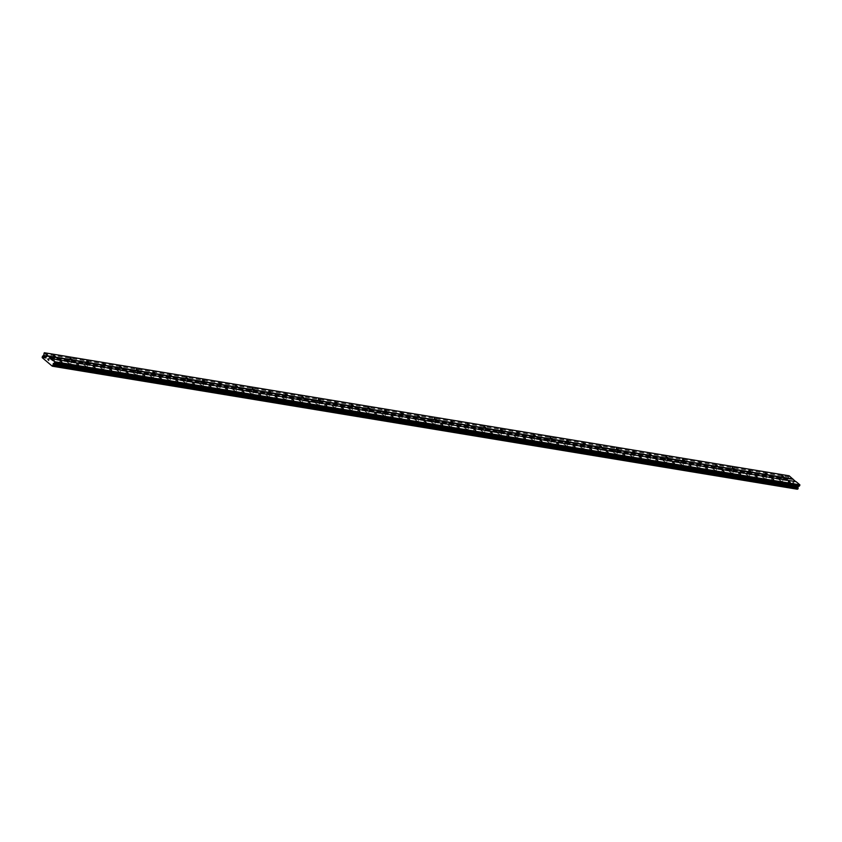 <?xml version="1.0" encoding="UTF-8"?>
<svg xmlns="http://www.w3.org/2000/svg" width="842" height="842" viewBox="0 0 842 842"><rect width="100%" height="100%" fill="white"/><g stroke="black" fill="none" stroke-linecap="round" stroke-linejoin="round"><path stroke-width="0.63" stroke-dasharray="4.21 3.16" d="M782.397 479.172L780.734 478.098L782.397 479.172M779.45 479.908L782.218 481.708L779.45 479.908M765.841 476.435L764.178 475.362L765.841 476.435M762.905 477.172L765.125 479.056L762.894 477.172M749.285 473.699L747.622 472.625L749.285 473.699M746.349 474.435L749.117 476.235L746.349 474.435M746.349 474.446L749.106 476.235L746.349 474.446M732.729 470.973L731.077 469.889L732.729 470.973M729.793 471.699L732.561 473.499L729.793 471.699M729.793 471.709L732.561 473.499L729.793 471.709M716.184 468.236L714.521 467.152L716.184 468.236M713.237 468.973L716.005 470.762L713.237 468.973M699.628 465.5L697.965 464.426L699.628 465.5M696.692 466.236L699.449 468.036L696.692 466.236M683.072 462.763L681.42 461.69L683.072 462.763M680.136 463.5L682.904 465.3L680.136 463.5M666.527 460.027L664.864 458.953L666.527 460.027M663.58 460.763L666.348 462.563L663.58 460.763M649.971 457.29L648.308 456.217L649.971 457.29M647.035 458.027L649.792 459.827L647.024 458.037M633.416 454.554L631.763 453.48L633.416 454.554M630.479 455.29L633.247 457.09L630.479 455.301M616.86 451.828L615.207 450.744L616.86 451.828M613.923 452.554L616.691 454.354L613.923 452.564M600.314 449.091L598.651 448.007L600.314 449.091M597.367 449.828L600.136 451.617L597.367 449.828M583.759 446.355L582.096 445.281L583.759 446.355M580.822 447.091L583.59 448.881L580.822 447.091M567.203 443.618L565.55 442.545L567.203 443.618M564.266 444.355L567.034 446.155L564.266 444.355M550.657 440.882L548.995 439.808L550.657 440.882M547.71 441.618L550.479 443.418L547.71 441.618M534.102 438.145L532.439 437.072L534.102 438.145M531.165 438.882L533.923 440.682L531.155 438.892M517.546 435.419L515.893 434.335L517.546 435.419M514.609 436.145L517.377 437.945L514.609 436.156M501.001 432.683L499.338 431.599L501.001 432.683M498.054 433.42L500.822 435.209L498.054 433.42M484.445 429.946L482.782 428.873L484.445 429.946M481.508 430.683L483.729 432.567L481.498 430.683M467.889 427.21L466.226 426.136L467.889 427.21M464.952 427.947L467.72 429.736L464.952 427.947M451.333 424.473L449.681 423.4L451.333 424.473M448.397 425.21L451.165 427.01L448.397 425.21M434.788 421.737L433.125 420.663L434.788 421.737M431.841 422.473L434.609 424.273L431.841 422.484M418.232 419L416.569 417.927L418.232 419M415.295 419.737L418.064 421.537L415.295 419.748M401.676 416.274L400.024 415.19L401.676 416.274M398.74 417L401.508 418.8L398.74 417.011M385.131 413.538L383.468 412.454L385.131 413.538M382.184 414.275L384.952 416.074L382.184 414.275M368.575 410.801L366.912 409.728L368.575 410.801M365.638 411.538L367.859 413.422L365.628 411.538M352.019 408.065L350.367 406.991L352.019 408.065M349.083 408.802L351.851 410.591L349.083 408.802M335.474 405.328L333.811 404.255L335.474 405.328M332.527 406.065L335.295 407.865L332.527 406.065M318.918 402.592L317.255 401.518L318.918 402.592M315.982 403.329L318.739 405.128L315.971 403.339M302.362 399.866L300.699 398.782L302.362 399.866M299.426 400.592L302.194 402.392L299.426 400.603M285.806 397.129L284.154 396.045L285.806 397.129M282.87 397.866L285.638 399.655L282.87 397.866M269.261 394.393L267.598 393.319L269.261 394.393M266.314 395.13L269.082 396.929L266.314 395.13M252.705 391.656L251.042 390.583L252.705 391.656M249.769 392.393L252.526 394.193L249.769 392.393M236.149 388.92L234.497 387.846L236.149 388.92M233.213 389.657L235.981 391.456L233.213 389.657M219.604 386.183L217.941 385.11L219.604 386.183M216.657 386.92L219.425 388.72L216.657 386.92M216.657 386.931L219.425 388.72L216.657 386.931M203.048 383.447L201.385 382.373L203.048 383.447M200.112 384.184L202.869 385.983L200.112 384.184M200.101 384.194L202.869 385.983L200.101 384.194M186.492 380.721L184.84 379.637L186.492 380.721M183.556 381.447L186.324 383.247L183.556 381.447M183.556 381.458L186.314 383.247L183.556 381.458M169.937 377.984L168.284 376.911L169.937 377.984M167 378.721L169.768 380.521L167 378.721M153.391 375.248L151.728 374.174L153.391 375.248M150.444 375.985L153.212 377.784L150.444 375.985M136.836 372.511L135.173 371.438L136.836 372.511M133.899 373.248L136.667 375.037L133.899 373.248M120.28 369.775L118.627 368.701L120.28 369.775M117.343 370.512L120.111 372.311L117.343 370.522M103.734 367.038L102.071 365.965L103.734 367.038M100.787 367.775L103.555 369.575L100.787 367.786M87.179 364.312L85.516 363.228L87.179 364.312M84.242 365.039L87 366.838L84.232 365.049M70.623 361.576L68.97 360.492L70.623 361.576M67.686 362.313L70.454 364.102L67.686 362.313M54.077 358.839L52.414 357.766L54.077 358.839M51.13 359.576L53.899 361.376L51.13 359.576M788.922 484.697L787.27 483.624L788.922 484.697M785.986 485.434L788.754 487.234L785.986 485.434M772.377 481.961L770.714 480.887L772.377 481.961M769.43 482.698L772.198 484.497L769.43 482.698M755.821 479.224L754.158 478.151L755.821 479.224M752.885 479.961L755.642 481.761L752.885 479.961M752.885 479.972L755.642 481.761L752.885 479.972M739.265 476.488L737.613 475.414L739.265 476.488M736.329 477.225L739.097 479.024L736.329 477.225M736.329 477.235L739.097 479.024L736.329 477.235M722.72 473.762L721.057 472.678L722.72 473.762M719.773 474.488L722.541 476.288L719.773 474.488M719.773 474.499L722.541 476.288L719.773 474.499M706.164 471.025L704.501 469.941L706.164 471.025M703.228 471.762L705.449 473.646L703.217 471.762M689.609 468.289L687.956 467.215L689.609 468.289M686.672 469.026L689.44 470.815L686.672 469.026M673.053 465.552L671.4 464.479L673.053 465.552M670.116 466.289L672.884 468.089L670.116 466.289M656.507 462.816L654.844 461.742L656.507 462.816M653.56 463.553L656.328 465.352L653.56 463.553M639.952 460.079L638.289 459.006L639.952 460.079M637.015 460.816L639.783 462.616L637.015 460.827M623.396 457.353L621.743 456.269L623.396 457.353M620.459 458.08L623.227 459.879L620.459 458.09M606.85 454.617L605.188 453.533L606.85 454.617M603.903 455.354L606.672 457.143L603.903 455.354M590.295 451.88L588.632 450.807L590.295 451.88M587.358 452.617L589.579 454.501L587.348 452.617M573.739 449.144L572.086 448.07L573.739 449.144M570.802 449.881L573.57 451.68L570.802 449.881M557.193 446.407L555.531 445.334L557.193 446.407M554.246 447.144L557.015 448.944L554.246 447.144M540.638 443.671L538.975 442.597L540.638 443.671M537.701 444.408L540.459 446.207L537.701 444.408M537.691 444.418L540.459 446.207L537.691 444.418M524.082 440.934L522.419 439.861L524.082 440.934M521.145 441.671L523.913 443.471L521.145 441.682M507.526 438.208L505.874 437.124L507.526 438.208M504.59 438.935L507.358 440.734L504.59 438.945M490.981 435.472L489.318 434.398L490.981 435.472M488.034 436.209L490.802 438.008L488.034 436.209M474.425 432.735L472.762 431.662L474.425 432.735M471.488 433.472L474.257 435.261L471.488 433.472M457.869 429.999L456.217 428.925L457.869 429.999M454.933 430.736L457.701 432.535L454.933 430.736M441.324 427.262L439.661 426.189L441.324 427.262M438.377 427.999L441.145 429.799L438.377 428.01M424.768 424.526L423.105 423.452L424.768 424.526M421.831 425.263L424.589 427.062L421.821 425.273M408.212 421.8L406.56 420.716L408.212 421.8M405.276 422.526L408.044 424.326L405.276 422.537M391.667 419.063L390.004 417.979L391.667 419.063M388.72 419.8L391.488 421.589L388.72 419.8M375.111 416.327L373.448 415.253L375.111 416.327M372.175 417.064L374.395 418.948L372.164 417.064M358.555 413.59L356.892 412.517L358.555 413.59M355.619 414.327L358.387 416.116L355.619 414.327M341.999 410.854L340.347 409.78L341.999 410.854M339.063 411.591L341.831 413.39L339.063 411.591M325.454 408.117L323.791 407.044L325.454 408.117M322.507 408.854L325.275 410.654L322.507 408.865M308.898 405.391L307.235 404.307L308.898 405.391M305.962 406.118L308.719 407.917L305.962 406.128M292.342 402.655L290.69 401.571L292.342 402.655M289.406 403.392L292.174 405.181L289.406 403.392M275.797 399.918L274.134 398.845L275.797 399.918M272.85 400.655L275.618 402.455L272.85 400.655M259.241 397.182L257.578 396.108L259.241 397.182M256.305 397.919L258.526 399.803L256.294 397.919M242.685 394.445L241.033 393.372L242.685 394.445M239.749 395.182L242.517 396.971L239.749 395.182M226.13 391.709L224.477 390.635L226.13 391.709M223.193 392.446L225.961 394.245L223.193 392.446M223.193 392.456L225.961 394.245L223.193 392.456M209.584 388.972L207.921 387.899L209.584 388.972M206.637 389.709L209.405 391.509L206.637 389.709M206.637 389.72L209.405 391.509L206.637 389.72M193.029 386.246L191.366 385.162L193.029 386.246M190.092 386.973L192.86 388.772L190.092 386.973M190.092 386.983L192.85 388.772L190.092 386.983M176.473 383.51L174.82 382.426L176.473 383.51M173.536 384.247L176.304 386.036L173.536 384.247M159.927 380.773L158.264 379.7L159.927 380.773M156.98 381.51L159.748 383.31L156.98 381.51M143.372 378.037L141.709 376.963L143.372 378.037M140.435 378.774L143.193 380.563L140.435 378.774M140.425 378.774L143.193 380.573L140.425 378.774M126.816 375.3L125.163 374.227L126.816 375.3M123.879 376.037L126.647 377.837L123.879 376.037M110.27 372.564L108.607 371.49L110.27 372.564M107.323 373.301L110.091 375.1L107.323 373.311M93.715 369.838L92.052 368.754L93.715 369.838M90.778 370.564L93.536 372.364L90.768 370.575M77.159 367.101L75.496 366.017L77.159 367.101M74.222 367.838L76.99 369.627L74.222 367.838M60.603 364.365L58.951 363.291L60.603 364.365M57.666 365.102L60.435 366.901L57.666 365.102M61.056 364.744L58.287 362.944L61.056 364.744M60.003 366.775L57.235 364.975L60.003 366.775M77.601 367.47L74.843 365.681L77.601 367.47M76.559 369.501L73.791 367.712L76.559 369.501M94.157 370.206L91.389 368.417L94.157 370.206M93.115 372.238L90.347 370.448L93.115 372.238M110.712 372.943L107.944 371.154L110.712 372.943M109.66 374.974L106.902 373.185L109.66 374.974M127.268 375.679L124.5 373.89L127.268 375.679M126.216 377.711L123.448 375.911L126.216 377.711M143.814 378.416L141.056 376.616L143.814 378.416M142.772 380.447L140.004 378.647L142.772 380.447M160.369 381.152L157.601 379.353L160.369 381.152M159.317 383.184L156.559 381.384L159.317 383.184M176.925 383.889L174.157 382.089L176.925 383.889M175.873 385.91L173.105 384.12L175.873 385.91M193.471 386.615L190.713 384.826L193.471 386.615M192.429 388.646L189.66 386.857L192.429 388.646M210.026 389.351L207.258 387.562L210.026 389.351M208.984 391.383L206.216 389.593L208.984 391.383M226.582 392.088L223.814 390.299L226.582 392.088M225.53 394.119L222.762 392.319L225.53 394.119M243.138 394.824L240.37 393.025L243.138 394.824M242.086 396.856L239.317 395.056L242.086 396.856M259.683 397.561L256.915 395.761L259.683 397.561M258.641 399.592L255.873 397.792L258.641 399.592M276.239 400.297L273.471 398.498L276.239 400.297M275.187 402.318L272.429 400.529L275.187 402.318M292.795 403.023L290.027 401.234L292.795 403.023M291.742 405.055L288.974 403.265L291.742 405.055M309.34 405.76L306.583 403.971L309.34 405.76M308.298 407.791L305.53 406.002L308.298 407.791M325.896 408.496L323.128 406.707L325.896 408.496M324.844 410.528L322.086 408.738L324.844 410.528M342.452 411.233L339.684 409.444L342.452 411.233M341.399 413.264L338.631 411.464L341.399 413.264M358.997 413.969L356.24 412.17L358.997 413.969M357.955 416.001L355.187 414.201L357.955 416.001M375.553 416.706L372.785 414.906L375.553 416.706M374.511 418.737L371.743 416.937L374.511 418.737M392.109 419.442L389.341 417.643L392.109 419.442M391.056 421.463L388.299 419.674L391.056 421.463M408.665 422.168L405.897 420.379L408.665 422.168M407.612 424.2L404.844 422.41L407.612 424.2M425.21 424.905L422.442 423.116L425.21 424.905M424.168 426.936L421.4 425.147L424.168 426.936M441.766 427.641L438.998 425.852L441.766 427.641M440.713 429.673L437.956 427.873L440.713 429.673M458.322 430.378L455.554 428.578L458.322 430.378M457.269 432.409L454.501 430.609L457.269 432.409M474.867 433.114L472.109 431.315L474.867 433.114M473.825 435.146L471.057 433.346L473.825 435.146M491.423 435.851L488.655 434.051L491.423 435.851M490.381 437.872L487.613 436.082L490.381 437.872M507.979 438.577L505.211 436.788L507.979 438.577M506.926 440.608L504.158 438.819L506.926 440.608M524.524 441.313L521.766 439.524L524.524 441.313M523.482 443.345L520.714 441.555L523.482 443.345M541.08 444.05L538.312 442.26L541.08 444.05M540.038 446.081L537.27 444.292L540.038 446.081M557.636 446.786L554.867 444.986L557.636 446.786M556.583 448.818L553.826 447.018L556.583 448.818M574.191 449.523L571.423 447.723L574.191 449.523M573.139 451.554L570.371 449.754L573.139 451.554M590.737 452.259L587.979 450.459L590.737 452.259M589.695 454.291L586.927 452.491L589.695 454.291M607.293 454.985L604.524 453.196L607.293 454.985M606.24 457.017L603.482 455.227L606.24 457.017M623.848 457.722L621.08 455.932L623.848 457.722M622.796 459.753L620.028 457.964L622.796 459.753M640.394 460.458L637.636 458.669L640.394 460.458M639.352 462.49L636.584 460.7L639.352 462.49M656.949 463.195L654.181 461.405L656.949 463.195M655.907 465.226L653.139 463.426L655.907 465.226M673.505 465.931L670.737 464.131L673.505 465.931M672.453 467.963L669.685 466.163L672.453 467.963M690.061 468.668L687.293 466.868L690.061 468.668M689.009 470.699L686.241 468.899L689.009 470.699M706.606 471.404L703.838 469.604L706.606 471.404M705.564 473.425L702.796 471.636L705.564 473.425M723.162 474.13L720.394 472.341L723.162 474.13M722.11 476.162L719.352 474.372L722.11 476.162M739.718 476.867L736.95 475.077L739.718 476.867M738.666 478.898L735.897 477.109L738.666 478.898M756.263 479.603L753.506 477.814L756.263 479.603M755.221 481.635L752.453 479.835L755.221 481.635M772.819 482.34L770.051 480.54L772.819 482.34M771.767 484.371L769.009 482.571L771.767 484.371M789.375 485.076L786.607 483.276L789.375 485.076M788.322 487.108L785.554 485.308L788.322 487.108M54.519 359.218L51.751 357.418L54.519 359.218M53.467 361.25L50.709 359.45L53.467 361.25M71.075 361.955L68.307 360.155L71.075 361.955M70.023 363.976L67.255 362.186L70.023 363.976M87.621 364.681L84.863 362.891L87.621 364.681M86.579 366.712L83.811 364.923L86.579 366.712M104.176 367.417L101.408 365.628L104.176 367.417M103.124 369.449L100.366 367.659L103.124 369.449M120.732 370.154L117.964 368.364L120.732 370.154M119.68 372.185L116.912 370.385L119.68 372.185M137.278 372.89L134.52 371.09L137.278 372.89M136.236 374.922L133.468 373.122L136.236 374.922M153.833 375.627L151.065 373.827L153.833 375.627M152.791 377.658L150.023 375.858L152.791 377.658M170.389 378.363L167.621 376.563L170.389 378.363M169.337 380.384L166.569 378.595L169.337 380.384M186.945 381.089L184.177 379.3L186.945 381.089M185.893 383.121L183.124 381.331L185.893 383.121M203.49 383.826L200.722 382.036L203.49 383.826M202.448 385.857L199.68 384.068L202.448 385.857M220.046 386.562L217.278 384.773L220.046 386.562M218.994 388.594L216.236 386.804L218.994 388.594M236.602 389.299L233.834 387.499L236.602 389.299M235.55 391.33L232.781 389.53L235.55 391.33M253.147 392.035L250.39 390.235L253.147 392.035M252.105 394.067L249.337 392.267L252.105 394.067M269.703 394.772L266.935 392.972L269.703 394.772M268.651 396.803L265.893 395.003L268.651 396.803M286.259 397.508L283.491 395.708L286.259 397.508M285.206 399.529L282.438 397.74L285.206 399.529M302.804 400.234L300.047 398.445L302.804 400.234M301.762 402.265L298.994 400.476L301.762 402.265M319.36 402.971L316.592 401.181L319.36 402.971M318.318 405.002L315.55 403.213L318.318 405.002M335.916 405.707L333.148 403.918L335.916 405.707M334.863 407.738L332.106 405.939L334.863 407.738M352.472 408.444L349.704 406.644L352.472 408.444M351.419 410.475L348.651 408.675L351.419 410.475M369.017 411.18L366.249 409.38L369.017 411.18M367.975 413.212L365.207 411.412L367.975 413.212M385.573 413.917L382.805 412.117L385.573 413.917M384.52 415.937L381.763 414.148L384.52 415.937M402.129 416.643L399.361 414.853L402.129 416.643M401.076 418.674L398.308 416.885L401.076 418.674M418.674 419.379L415.916 417.59L418.674 419.379M417.632 421.41L414.864 419.621L417.632 421.41M435.23 422.116L432.462 420.326L435.23 422.116M434.188 424.147L431.42 422.358L434.188 424.147M451.786 424.852L449.018 423.052L451.786 424.852M450.733 426.883L447.965 425.084L450.733 426.883M468.331 427.589L465.573 425.789L468.331 427.589M467.289 429.62L464.521 427.82L467.289 429.62M484.887 430.325L482.119 428.525L484.887 430.325M483.845 432.356L481.077 430.557L483.845 432.356M501.443 433.051L498.675 431.262L501.443 433.051M500.39 435.082L497.633 433.293L500.39 435.082M517.998 435.788L515.23 433.998L517.998 435.788M516.946 437.819L514.178 436.03L516.946 437.819M534.544 438.524L531.786 436.735L534.544 438.524M533.502 440.555L530.734 438.766L533.502 440.555M551.1 441.261L548.331 439.471L551.1 441.261M550.047 443.292L547.289 441.492L550.047 443.292M567.655 443.997L564.887 442.197L567.655 443.997M566.603 446.028L563.835 444.229L566.603 446.028M584.201 446.734L581.443 444.934L584.201 446.734M583.159 448.765L580.391 446.965L583.159 448.765M600.756 449.47L597.988 447.67L600.756 449.47M599.714 451.491L596.946 449.702L599.714 451.491M617.312 452.196L614.544 450.407L617.312 452.196M616.26 454.227L613.492 452.438L616.26 454.227M633.868 454.933L631.1 453.143L633.868 454.933M632.816 456.964L630.048 455.175L632.816 456.964M650.413 457.669L647.645 455.88L650.413 457.669M649.371 459.7L646.603 457.901L649.371 459.7M666.969 460.406L664.201 458.606L666.969 460.406M665.917 462.437L663.159 460.637L665.917 462.437M683.525 463.142L680.757 461.342L683.525 463.142M682.473 465.173L679.704 463.374L682.473 465.173M700.07 465.879L697.313 464.079L700.07 465.879M699.028 467.899L696.26 466.11L699.028 467.899M716.626 468.605L713.858 466.815L716.626 468.605M715.574 470.636L712.816 468.847L715.574 470.636M733.182 471.341L730.414 469.552L733.182 471.341M732.13 473.372L729.361 471.583L732.13 473.372M749.727 474.078L746.97 472.288L749.727 474.078M748.685 476.109L745.917 474.32L748.685 476.109M766.283 476.814L763.515 475.025L766.283 476.814M765.241 478.845L762.473 477.046L765.241 478.845M782.839 479.551L780.071 477.751L782.839 479.551M781.786 481.582L779.029 479.782L781.786 481.582M48.783 359.218L48.689 360.45M48.12 358.66L48.562 359.029L47.857 359.376M793.438 482.098L792.596 482.698L793.438 482.098M793.417 483.392L793.901 482.487L793.427 483.403M793.901 482.487L793.438 483.245L793.89 482.487M789.164 475.804L787.038 480.698L797.174 489.265M44.037 352.819L788.912 475.888M42.9 355.987L787.765 479.056M42.805 356.04L787.68 479.109M42.163 357.629L787.038 480.698M51.015 358.724L795.89 481.792M43.605 353.661L788.47 476.73M43.563 353.851L788.438 476.919M43.71 355.103L788.586 478.172M43.647 355.482L788.522 478.551M43.573 355.608L788.449 478.677M43.331 355.84L788.207 478.909M42.489 356.219L787.259 479.266M42.258 356.271L787.133 479.34M42.1 356.576L786.975 479.645M42.1 356.755L786.975 479.824M42.153 357.355L787.028 480.424M42.142 357.44L787.017 480.508M781.976 475.677L780.734 478.098M765.431 472.941L764.178 475.362M748.875 470.215L747.622 472.625M732.319 467.478L731.077 469.889M715.774 464.742L714.521 467.152M699.218 462.005L697.965 464.426M682.662 459.269L681.42 461.69M666.106 456.532L664.864 458.953M649.561 453.796L648.308 456.217M633.005 451.07L631.763 453.48M616.449 448.333L615.207 450.744M599.904 445.597L598.651 448.007M583.348 442.86L582.096 445.281M566.792 440.124L565.55 442.545M550.236 437.387L548.995 439.808M533.691 434.661L532.439 437.072M517.135 431.925L515.893 434.335M500.58 429.188L499.338 431.599M484.034 426.452L482.782 428.873M467.478 423.715L466.226 426.136M450.923 420.979L449.681 423.4M434.377 418.253L433.125 420.663M417.821 415.516L416.569 417.927M401.266 412.78L400.024 415.19M384.71 410.043L383.468 412.454M368.165 407.307L366.912 409.728M351.609 404.57L350.367 406.991M335.053 401.834L333.811 404.255M318.508 399.108L317.255 401.518M301.952 396.372L300.699 398.782M285.396 393.635L284.154 396.045M268.851 390.898L267.598 393.319M252.295 388.162L251.042 390.583M235.739 385.425L234.497 387.846M219.183 382.7L217.941 385.11M202.638 379.963L201.385 382.373M186.082 377.227L184.84 379.637M169.526 374.49L168.284 376.911M152.981 371.754L151.728 374.174M136.425 369.017L135.173 371.438M119.869 366.281L118.627 368.701M103.313 363.555L102.071 365.965M86.768 360.818L85.516 363.228M70.212 358.082L68.97 360.492M53.656 355.345L52.414 357.766M788.512 481.203L787.27 483.624M771.967 478.466L770.714 480.887M755.411 475.73L754.158 478.151M738.855 473.004L737.613 475.414M722.299 470.268L721.057 472.678M705.754 467.531L704.501 469.941M689.198 464.795L687.956 467.215M672.642 462.058L671.4 464.479M656.097 459.322L654.844 461.742M639.541 456.596L638.289 459.006M622.985 453.859L621.743 456.269M606.429 451.123L605.188 453.533M589.884 448.386L588.632 450.807M573.328 445.65L572.086 448.07M556.773 442.913L555.531 445.334M540.227 440.187L538.975 442.597M523.671 437.451L522.419 439.861M507.116 434.714L505.874 437.124M490.57 431.978L489.318 434.398M474.014 429.241L472.762 431.662M457.459 426.505L456.217 428.925M440.903 423.768L439.661 426.189M424.357 421.042L423.105 423.452M407.802 418.306L406.56 420.716M391.246 415.569L390.004 417.979M374.701 412.833L373.448 415.253M358.145 410.096L356.892 412.517M341.589 407.36L340.347 409.78M325.044 404.634L323.791 407.044M308.488 401.897L307.235 404.307M291.932 399.161L290.69 401.571M275.376 396.424L274.134 398.845M258.831 393.688L257.578 396.108M242.275 390.951L241.033 393.372M225.719 388.215L224.477 390.635M209.174 385.489L207.921 387.899M192.618 382.752L191.366 385.162M176.062 380.016L174.82 382.426M159.506 377.279L158.264 379.7M142.961 374.543L141.709 376.963M126.405 371.806L125.163 374.227M109.849 369.08L108.607 371.49M93.304 366.344L92.052 368.754M76.748 363.607L75.496 366.017M60.192 360.871L58.951 363.291M58.287 362.944L57.235 364.975M74.843 365.681L73.791 367.712M91.389 368.417L90.347 370.448M107.944 371.154L106.902 373.185M124.5 373.89L123.448 375.911M141.056 376.616L140.004 378.647M157.601 379.353L156.559 381.384M174.157 382.089L173.105 384.12M190.713 384.826L189.66 386.857M207.258 387.562L206.216 389.593M223.814 390.299L222.762 392.319M240.37 393.025L239.317 395.056M256.915 395.761L255.873 397.792M273.471 398.498L272.429 400.529M290.027 401.234L288.974 403.265M306.583 403.971L305.53 406.002M323.128 406.707L322.086 408.738M339.684 409.444L338.631 411.464M356.24 412.17L355.187 414.201M372.785 414.906L371.743 416.937M389.341 417.643L388.299 419.674M405.897 420.379L404.844 422.41M422.442 423.116L421.4 425.147M438.998 425.852L437.956 427.873M455.554 428.578L454.501 430.609M472.109 431.315L471.057 433.346M488.655 434.051L487.613 436.082M505.211 436.788L504.158 438.819M521.766 439.524L520.714 441.555M538.312 442.26L537.27 444.292M554.867 444.986L553.826 447.018M571.423 447.723L570.371 449.754M587.979 450.459L586.927 452.491M604.524 453.196L603.482 455.227M621.08 455.932L620.028 457.964M637.636 458.669L636.584 460.7M654.181 461.405L653.139 463.426M670.737 464.131L669.685 466.163M687.293 466.868L686.241 468.899M703.838 469.604L702.796 471.636M720.394 472.341L719.352 474.372M736.95 475.077L735.897 477.109M753.506 477.814L752.453 479.835M770.051 480.54L769.009 482.571M786.607 483.276L785.554 485.308M51.751 357.418L50.709 359.45M68.307 360.155L67.255 362.186M84.863 362.891L83.811 364.923M101.408 365.628L100.366 367.659M117.964 368.364L116.912 370.385M134.52 371.09L133.468 373.122M151.065 373.827L150.023 375.858M167.621 376.563L166.569 378.595M184.177 379.3L183.124 381.331M200.722 382.036L199.68 384.068M217.278 384.773L216.236 386.804M233.834 387.499L232.781 389.53M250.39 390.235L249.337 392.267M266.935 392.972L265.893 395.003M283.491 395.708L282.438 397.74M300.047 398.445L298.994 400.476M316.592 401.181L315.55 403.213M333.148 403.918L332.106 405.939M349.704 406.644L348.651 408.675M366.249 409.38L365.207 411.412M382.805 412.117L381.763 414.148M399.361 414.853L398.308 416.885M415.916 417.59L414.864 419.621M432.462 420.326L431.42 422.358M449.018 423.052L447.965 425.084M465.573 425.789L464.521 427.82M482.119 428.525L481.077 430.557M498.675 431.262L497.633 433.293M515.23 433.998L514.178 436.03M531.786 436.735L530.734 438.766M548.331 439.471L547.289 441.492M564.887 442.197L563.835 444.229M581.443 444.934L580.391 446.965M597.988 447.67L596.946 449.702M614.544 450.407L613.492 452.438M631.1 453.143L630.048 455.175M647.645 455.88L646.603 457.901M664.201 458.606L663.159 460.637M680.757 461.342L679.704 463.374M697.313 464.079L696.26 466.11M713.858 466.815L712.816 468.847M730.414 469.552L729.361 471.583M746.97 472.288L745.917 474.32M763.515 475.025L762.473 477.046M780.071 477.751L779.029 479.782M783.376 479.456L782.323 481.487M766.82 476.73L765.778 478.751M750.275 473.993L749.222 476.025M733.719 471.257L732.666 473.288M717.163 468.52L716.121 470.552M700.607 465.784L699.565 467.815M684.062 463.047L683.009 465.079M667.506 460.311L666.454 462.342M650.95 457.585L649.908 459.606M634.405 454.848L633.352 456.88M617.849 452.112L616.797 454.143M601.293 449.375L600.251 451.407M584.737 446.639L583.695 448.67M568.192 443.902L567.14 445.934M551.636 441.176L550.594 443.197M535.08 438.44L534.038 440.471M518.535 435.703L517.483 437.735M501.979 432.967L500.927 434.998M485.424 430.23L484.382 432.262M468.878 427.494L467.826 429.525M452.322 424.757L451.27 426.789M435.767 422.031L434.725 424.063M419.211 419.295L418.169 421.326M402.665 416.558L401.613 418.59M386.11 413.822L385.057 415.853M369.554 411.085L368.512 413.117M353.008 408.349L351.956 410.38M336.453 405.623L335.4 407.644M319.897 402.886L318.855 404.918M303.352 400.15L302.299 402.181M286.796 397.413L285.743 399.445M270.24 394.677L269.198 396.708M253.684 391.94L252.642 393.972M237.139 389.204L236.086 391.235M220.583 386.478L219.53 388.509M204.027 383.742L202.985 385.773M187.482 381.005L186.429 383.036M170.926 378.268L169.874 380.3M154.37 375.532L153.328 377.563M137.814 372.796L136.772 374.827M121.269 370.07L120.217 372.09M104.713 367.333L103.671 369.364M88.157 364.597L87.115 366.628M71.612 361.86L70.56 363.891M55.056 359.124L54.004 361.155M789.912 484.981L788.859 487.013M773.356 482.245L772.314 484.276M756.8 479.519L755.758 481.54M740.255 476.782L739.202 478.814M723.699 474.046L722.647 476.077M707.143 471.31L706.101 473.341M690.598 468.573L689.545 470.604M674.042 465.837L672.99 467.868M657.486 463.111L656.444 465.131M640.941 460.374L639.888 462.405M624.385 457.638L623.333 459.669M607.829 454.901L606.787 456.932M591.273 452.165L590.231 454.196M574.728 449.428L573.676 451.459M558.172 446.692L557.12 448.723M541.616 443.966L540.575 445.997M525.071 441.229L524.019 443.26M508.515 438.493L507.463 440.524M491.96 435.756L490.918 437.787M475.404 433.02L474.362 435.051M458.858 430.283L457.806 432.314M442.303 427.557L441.261 429.578M425.747 424.821L424.705 426.852M409.201 422.084L408.149 424.115M392.646 419.348L391.593 421.379M376.09 416.611L375.048 418.642M359.545 413.875L358.492 415.906M342.989 411.149L341.936 413.169M326.433 408.412L325.391 410.443M309.877 405.676L308.835 407.707M293.332 402.939L292.279 404.97M276.776 400.203L275.723 402.234M260.22 397.466L259.178 399.497M243.675 394.73L242.622 396.761M227.119 392.004L226.066 394.024M210.563 389.267L209.521 391.298M194.018 386.531L192.965 388.562M177.462 383.794L176.41 385.825M160.906 381.058L159.864 383.089M144.35 378.321L143.308 380.352M127.805 375.595L126.753 377.616M111.249 372.859L110.197 374.89M94.693 370.122L93.651 372.153M78.148 367.386L77.096 369.417M61.592 364.649L60.54 366.68M62.182 361.892L60.929 364.312M78.727 364.628L77.485 367.049M95.283 367.365L94.041 369.775M111.839 370.101L110.586 372.511M128.384 372.838L127.142 375.248M144.94 375.564L143.698 377.984M161.496 378.3L160.243 380.721M178.041 381.037L176.799 383.457M194.597 383.773L193.355 386.194M211.153 386.51L209.9 388.92M227.708 389.246L226.456 391.656M244.254 391.983L243.012 394.393M260.81 394.709L259.568 397.129M277.365 397.445L276.113 399.866M293.911 400.182L292.669 402.602M310.466 402.918L309.225 405.328M327.022 405.655L325.77 408.065M343.578 408.391L342.326 410.801M360.123 411.117L358.881 413.538M376.679 413.854L375.427 416.274M393.235 416.59L391.983 419.011M409.78 419.327L408.538 421.737M426.336 422.063L425.094 424.473M442.892 424.8L441.64 427.21M459.437 427.525L458.195 429.946M475.993 430.262L474.751 432.683M492.549 432.998L491.296 435.419M509.105 435.735L507.852 438.156M525.65 438.471L524.408 440.882M542.206 441.208L540.964 443.618M558.762 443.945L557.509 446.355M575.307 446.67L574.065 449.091M591.863 449.407L590.621 451.828M608.419 452.143L607.166 454.564M624.964 454.88L623.722 457.29M641.52 457.616L640.278 460.027M658.076 460.353L656.823 462.763M674.631 463.079L673.379 465.5M691.177 465.815L689.935 468.236M707.733 468.552L706.491 470.973M724.288 471.288L723.036 473.709M740.834 474.025L739.592 476.435M757.39 476.761L756.148 479.172M773.945 479.498L772.693 481.908M790.501 482.224L789.249 484.645M55.646 356.366L54.393 358.787M72.191 359.102L70.949 361.523M88.747 361.839L87.505 364.249M105.303 364.575L104.05 366.986M121.848 367.312L120.606 369.722M138.404 370.038L137.162 372.459M154.96 372.774L153.707 375.195M171.515 375.511L170.263 377.932M188.061 378.247L186.819 380.668M204.617 380.984L203.375 383.394M221.172 383.72L219.92 386.131M237.718 386.457L236.476 388.867M254.273 389.183L253.032 391.604M270.829 391.919L269.577 394.34M287.385 394.656L286.133 397.077M303.93 397.392L302.688 399.803M320.486 400.129L319.234 402.539M337.042 402.865L335.79 405.276M353.587 405.591L352.345 408.012M370.143 408.328L368.901 410.749M386.699 411.064L385.447 413.485M403.244 413.801L402.002 416.222M419.8 416.537L418.558 418.948M436.356 419.274L435.103 421.684M452.912 422.01L451.659 424.421M469.457 424.736L468.215 427.157M486.013 427.473L484.771 429.894M502.569 430.209L501.316 432.63M519.114 432.946L517.872 435.356M535.67 435.682L534.428 438.093M552.226 438.419L550.973 440.829M568.771 441.145L567.529 443.566M585.327 443.881L584.085 446.302M601.883 446.618L600.63 449.039M618.438 449.354L617.186 451.775M634.984 452.091L633.742 454.501M651.54 454.827L650.298 457.238M668.095 457.564L666.843 459.974M684.641 460.29L683.399 462.711M701.197 463.026L699.955 465.447M717.752 465.763L716.5 468.184M734.308 468.499L733.056 470.91M750.853 471.236L749.612 473.646M767.409 473.972L766.157 476.383M783.965 476.698L782.713 479.119M42.437 356.219L787.312 479.287M42.5 356.219L787.238 479.266M52.888 365.912L797.763 488.981"/><path stroke-width="1.26" d="M783.639 476.761L781.976 475.677L783.639 476.761M767.083 474.025L765.431 472.941L767.083 474.025M750.538 471.288L748.875 470.215L750.538 471.288M733.982 468.552L732.319 467.478L733.982 468.552M717.426 465.815L715.774 464.742L717.426 465.815M700.87 463.079L699.218 462.005L700.87 463.079M684.325 460.342L682.662 459.269L684.325 460.342M667.769 457.616L666.106 456.532L667.769 457.616M651.213 454.88L649.561 453.796L651.213 454.88M634.668 452.143L633.005 451.07L634.668 452.143M618.112 449.407L616.449 448.333L618.112 449.407M601.556 446.67L599.904 445.597L601.556 446.67M585.011 443.934L583.348 442.86L585.011 443.934M568.455 441.208L566.792 440.124L568.455 441.208M551.899 438.471L550.236 437.387L551.899 438.471M535.344 435.735L533.691 434.661L535.344 435.735M518.798 432.998L517.135 431.925L518.798 432.998M502.242 430.262L500.58 429.188L502.242 430.262M485.687 427.525L484.034 426.452L485.687 427.525M469.141 424.789L467.478 423.715L469.141 424.789M452.586 422.063L450.923 420.979L452.586 422.063M436.03 419.327L434.377 418.253L436.03 419.327M419.474 416.59L417.821 415.516L419.474 416.59M402.929 413.854L401.266 412.78L402.929 413.854M386.373 411.117L384.71 410.043L386.373 411.117M369.817 408.381L368.165 407.307L369.817 408.381M353.272 405.655L351.609 404.57L353.272 405.655M336.716 402.918L335.053 401.834L336.716 402.918M320.16 400.182L318.508 399.108L320.16 400.182M303.615 397.445L301.952 396.372L303.615 397.445M287.059 394.709L285.396 393.635L287.059 394.709M270.503 391.972L268.851 390.898L270.503 391.972M253.947 389.236L252.295 388.162L253.947 389.236M237.402 386.51L235.739 385.425L237.402 386.51M220.846 383.773L219.183 382.7L220.846 383.773M204.29 381.037L202.638 379.963L204.29 381.037M187.745 378.3L186.082 377.227L187.745 378.3M171.189 375.564L169.526 374.49L171.189 375.564M154.633 372.827L152.981 371.754L154.633 372.827M138.088 370.101L136.425 369.017L138.088 370.101M121.532 367.365L119.869 366.281L121.532 367.365M104.976 364.628L103.313 363.555L104.976 364.628M88.421 361.892L86.768 360.818L88.421 361.892M71.875 359.155L70.212 358.082L71.875 359.155M55.319 356.419L53.656 355.345L55.319 356.419M790.175 482.277L788.512 481.203L790.175 482.277M773.619 479.551L771.967 478.466L773.619 479.551M757.063 476.814L755.411 475.73L757.063 476.814M740.518 474.078L738.855 473.004L740.518 474.078M723.962 471.341L722.299 470.268L723.962 471.341M707.406 468.605L705.754 467.531L707.406 468.605M690.861 465.868L689.198 464.795L690.861 465.868M674.305 463.142L672.642 462.058L674.305 463.142M657.749 460.406L656.097 459.322L657.749 460.406M641.204 457.669L639.541 456.596L641.204 457.669M624.648 454.933L622.985 453.859L624.648 454.933M608.092 452.196L606.429 451.123L608.092 452.196M591.537 449.46L589.884 448.386L591.537 449.46M574.991 446.723L573.328 445.65L574.991 446.723M558.435 443.997L556.773 442.913L558.435 443.997M541.88 441.261L540.227 440.187L541.88 441.261M525.334 438.524L523.671 437.451L525.334 438.524M508.778 435.788L507.116 434.714L508.778 435.788M492.223 433.051L490.57 431.978L492.223 433.051M475.677 430.315L474.014 429.241L475.677 430.315M459.122 427.589L457.459 426.505L459.122 427.589M442.566 424.852L440.903 423.768L442.566 424.852M426.01 422.116L424.357 421.042L426.01 422.116M409.465 419.379L407.802 418.306L409.465 419.379M392.909 416.643L391.246 415.569L392.909 416.643M376.353 413.906L374.701 412.833L376.353 413.906M359.808 411.18L358.145 410.096L359.808 411.18M343.252 408.444L341.589 407.36L343.252 408.444M326.696 405.707L325.044 404.634L326.696 405.707M310.14 402.971L308.488 401.897L310.14 402.971M293.595 400.234L291.932 399.161L293.595 400.234M277.039 397.498L275.376 396.424L277.039 397.498M260.483 394.761L258.831 393.688L260.483 394.761M243.938 392.035L242.275 390.951L243.938 392.035M227.382 389.299L225.719 388.215L227.382 389.299M210.826 386.562L209.174 385.489L210.826 386.562M194.281 383.826L192.618 382.752L194.281 383.826M177.725 381.089L176.062 380.016L177.725 381.089M161.169 378.353L159.506 377.279L161.169 378.353M144.614 375.627L142.961 374.543L144.614 375.627M128.068 372.89L126.405 371.806L128.068 372.89M111.512 370.154L109.849 369.08L111.512 370.154M94.957 367.417L93.304 366.344L94.957 367.417M78.411 364.681L76.748 363.607L78.411 364.681M61.855 361.944L60.192 360.871L61.855 361.944M48.783 359.218L48.689 360.439M48.131 358.66L47.847 359.65M42.5 356.219L42.163 357.629L52.299 366.196L54.993 361.776L44.3 352.735L43.647 355.482L42.489 356.219M795.701 481.624L789.164 475.804L44.3 352.735M797.848 489.002L52.972 365.933L797.827 489.002L798.079 486.813L799.858 484.845L796.143 481.698L51.278 358.629M52.299 366.196L797.679 488.981M48.005 355.871L792.88 478.94M48.047 356.208L792.922 479.277M53.193 364.828L798.069 487.897M53.204 364.691L798.069 487.76M55.025 362.113L799.9 485.181M54.993 361.776L799.858 484.845M52.446 366.154L797.321 489.223M52.509 366.102L797.385 489.17M53.088 365.86L797.963 488.928M53.246 365.565L798.121 488.634M53.246 365.386L798.121 488.455M53.13 364.123L798.006 487.192M53.204 363.744L798.079 486.813M53.267 363.618L798.142 486.687M53.509 363.386L798.384 486.455M54.467 363.07L799.342 486.139M54.593 362.955L799.468 486.023"/></g></svg>
